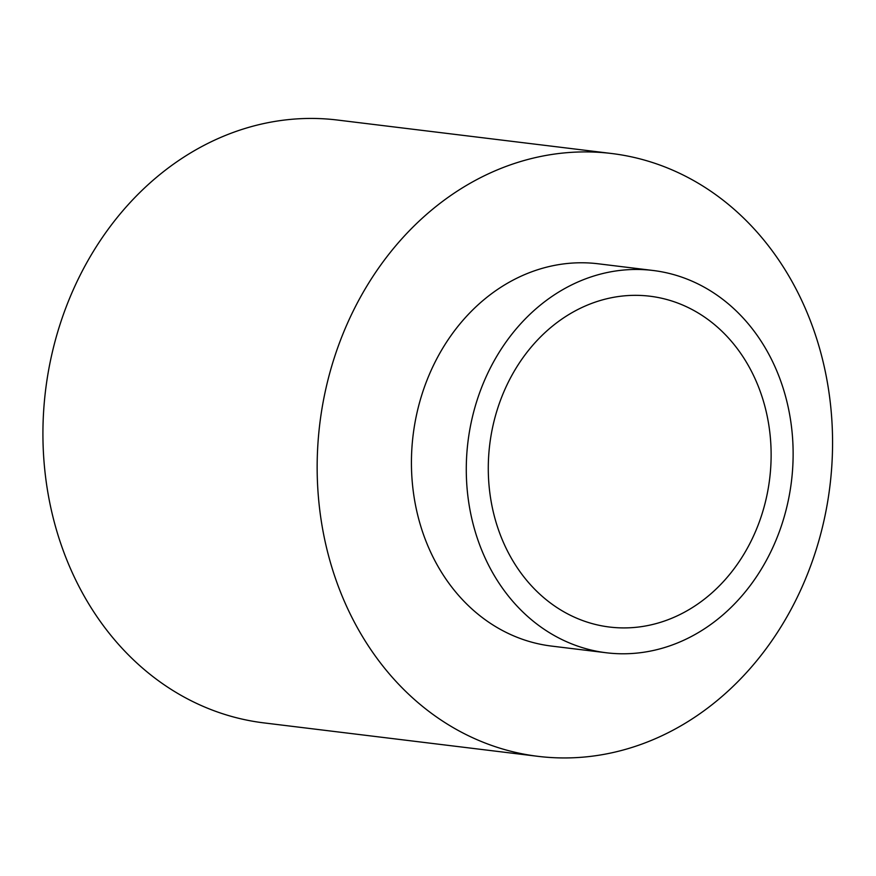 <?xml version="1.0" encoding="UTF-8"?>
<svg xmlns="http://www.w3.org/2000/svg" width="876" height="876" viewBox="0 0 876 876"><rect width="100%" height="100%" fill="white"/><g stroke="black" fill="none" stroke-linecap="round" stroke-linejoin="round"><path stroke-width="1.31" d="M478.296 740.231A303.665 256.953 -83 0 1 326.069 387.816A303.665 256.953 -83 0 1 611.645 153.508A303.665 256.953 -83 0 1 829.922 486.06A303.665 256.953 -83 0 1 538.072 756.349A303.665 256.953 -83 0 1 478.296 740.231M538.072 756.349L263.84 722.886A303.665 256.953 -83 0 1 204.064 706.757A303.665 256.953 -83 0 1 51.837 354.342A303.665 256.953 -83 0 1 337.413 120.034L611.645 153.508M653.036 270.476L598.188 263.786A192.567 162.947 97 0 0 417.085 412.366A192.567 162.947 97 0 0 513.621 635.856A192.567 162.947 97 0 0 551.53 646.083L606.378 652.773A192.567 162.947 97 0 0 791.455 481.362A192.567 162.947 97 0 0 653.036 270.476A192.567 162.947 97 0 0 471.934 419.067A192.567 162.947 97 0 0 568.469 642.546A192.567 162.947 97 0 0 606.378 652.773M576.715 618.193A166.648 141.014 -83 0 1 493.177 424.794A166.648 141.014 -83 0 1 649.893 296.208A166.648 141.014 -83 0 1 769.675 478.712A166.648 141.014 -83 0 1 609.521 627.041A166.648 141.014 -83 0 1 576.715 618.193"/></g></svg>

